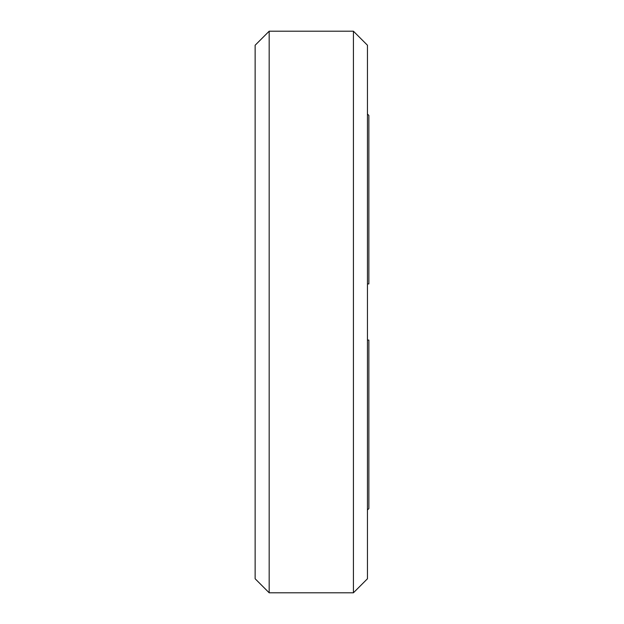 <?xml version="1.0" encoding="UTF-8"?>
<svg xmlns="http://www.w3.org/2000/svg" width="624" height="624" viewBox="0 0 624 624"><rect width="100%" height="100%" fill="white"/><g stroke="black" fill="none" stroke-linecap="round" stroke-linejoin="round"><path stroke-width="0.94" d="M353.418 31.2L367.458 45.24L367.458 578.76L353.418 592.8L353.418 31.2L269.178 31.2L269.178 592.8L255.138 578.76L255.138 45.24L269.178 31.2M368.862 340.08L367.458 340.08L368.862 340.08L368.862 508.56L367.458 509.964M367.458 114.036L368.862 115.44L368.862 283.92L367.458 283.92M353.418 592.8L269.178 592.8"/></g></svg>
